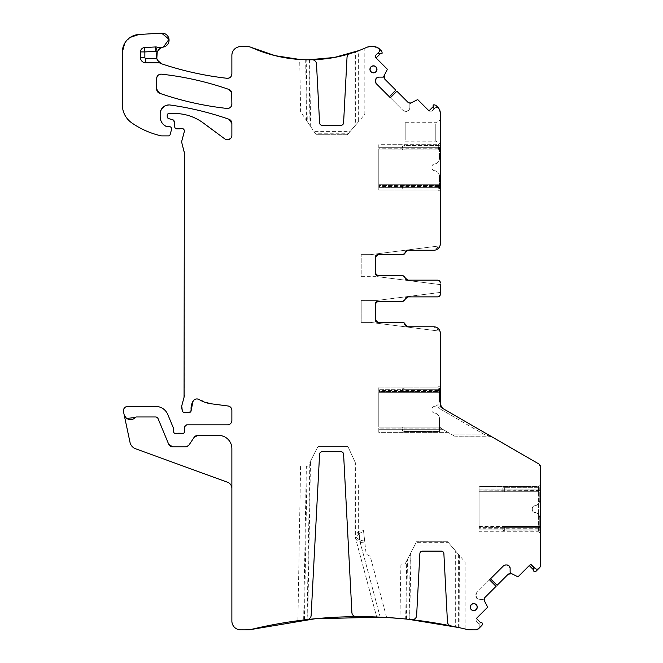 <?xml version="1.0" encoding="UTF-8"?>
<svg xmlns="http://www.w3.org/2000/svg" width="663" height="663" viewBox="0 0 663 663"><rect width="100%" height="100%" fill="white"/><g stroke="black" fill="none" stroke-linecap="round" stroke-linejoin="round"><path stroke-width="0.5" stroke-dasharray="3.31 2.49" d="M402.54 391.443L402.54 392.33L404.057 392.33L402.54 392.33L402.54 389.687L439.486 389.687L439.486 387.93L404.057 387.93L402.54 388.808L402.54 389.687L439.486 389.687L439.486 400.692L439.486 392.33L378.788 392.33L378.788 391.443L438.077 391.443L378.788 391.443L378.788 387.051L378.788 429.715L443.414 429.715L455.605 436.751L440.365 427.958L440.365 427.071L440.365 427.958L443.414 429.715L378.788 429.715L378.788 432.351L447.981 432.351L443.414 429.715L447.981 432.351L378.788 432.351L378.788 427.071L404.057 427.071L404.057 431.472L439.486 431.472L439.486 429.715L439.486 431.472L404.057 431.472L404.057 429.715L439.486 429.715L439.486 418.709A5.718 5.718 0 0 0 434.605 413.049L434.605 413.049A5.718 5.718 0 0 1 439.486 418.709L439.486 429.715L404.057 429.715L404.057 427.071L439.486 427.071L378.788 427.071L378.788 392.33L378.788 427.071L378.788 392.33L439.486 392.33L439.486 391.443L404.057 391.443L404.057 387.93L404.057 392.33L404.057 391.443L402.54 391.443L402.54 388.808L404.057 387.93L439.486 387.93L439.486 391.443M438.525 391.187L440.365 390.126L440.365 385.725L440.365 389.687L438.077 389.687L438.077 407.795L483.659 434.116L491.275 436.751L483.659 434.116L484.537 432.591L483.659 434.116L451.031 434.116L483.659 434.116L438.077 407.795L438.069 391.452L438.525 391.187L438.077 387.051L378.788 387.051L438.077 387.051L438.077 389.687L378.788 389.687L440.365 389.687L440.365 404.546L442.561 408.358L441.127 407.53C439.834 406.568 438.815 406.659 438.077 407.795C438.815 406.659 439.834 406.568 441.127 407.53L538.455 463.719L540.652 467.523A4.401 4.401 0 0 0 538.455 463.719A4.401 4.401 0 0 1 540.652 467.523L540.652 564.81L539.367 567.926A4.401 4.401 0 0 0 540.652 564.81A4.401 4.401 0 0 1 539.367 567.926L536.102 571.183L534.146 571.713L533.433 570.379L533.665 571.233M491.275 436.751L455.605 436.751L492.153 436.992A1.757 1.757 0 0 0 491.275 436.751A1.757 1.757 0 0 1 492.153 436.992M440.365 427.958L378.788 427.958L440.365 427.958M438.069 391.452L440.365 390.126L440.365 404.546L440.365 333.381A6.597 6.597 0 0 0 433.768 326.784L407.82 326.784M440.622 406.029L441.052 406.908M440.365 385.725L438.077 387.051M439.992 331.193L370.426 322.392L439.992 331.193A6.597 6.597 0 0 0 433.768 326.784A6.597 6.597 0 0 1 439.992 331.193L433.768 326.784L407.745 326.784A2.635 2.635 0 0 1 405.143 324.588A2.635 2.635 0 0 0 402.54 322.392L377.902 322.392A2.635 2.635 0 0 1 375.266 319.748L375.266 303.911A2.635 2.635 0 0 1 377.902 301.275L402.54 301.275A2.635 2.635 0 0 0 405.143 299.079A2.635 2.635 0 0 1 407.745 296.875L437.729 296.875A2.635 2.635 0 0 0 440.365 294.239L440.365 282.803L440.365 284.618L377.38 276.645L440.365 284.618M440.365 404.546A4.401 4.401 0 0 0 440.613 406.005A4.401 4.401 0 0 1 440.365 404.546M441.019 406.858A4.401 4.401 0 0 0 442.561 408.358A4.401 4.401 0 0 1 441.019 406.858M370.426 322.392L361.194 322.392L370.426 322.392M377.38 300.397L440.365 292.424L377.38 300.397L361.194 300.397L361.194 322.392L361.194 300.397L377.38 300.397M440.365 292.424L440.365 294.239A2.635 2.635 0 0 1 437.729 296.875L440.365 294.239L439.809 295.855M155.54 46.949A4.401 4.401 0 0 1 157.197 47.181A8.793 8.793 0 0 0 162.576 47.28A8.793 8.793 0 0 1 157.197 47.181A4.401 4.401 0 0 0 155.54 46.949L144.633 47.537A4.401 4.401 0 0 0 140.473 51.929L140.473 57.557A5.279 5.279 0 0 0 145.744 62.836L158.672 62.836A4.401 4.401 0 0 1 160.819 63.391A4.401 4.401 0 0 0 158.672 62.836M157.239 51.764L163.388 47.081A7.036 7.036 0 0 0 169.007 39.283A7.036 7.036 0 0 0 161.606 33.15L138.907 34.484A17.594 17.594 0 0 0 122.348 52.054L122.348 104.837C122.547 112.387 125.688 118.404 131.771 122.887C140.672 129.045 150.393 133.346 160.943 135.782L168.452 135.89L170.151 134.581L171.535 129.418C171.725 127.81 171.021 126.882 169.413 126.65L167.217 126.65A2.196 2.196 0 0 1 166.289 126.451A2.196 2.196 0 0 0 167.217 126.65M160.173 116.87A10.558 10.558 0 0 0 166.289 126.451A10.558 10.558 0 0 1 160.173 116.87L160.173 113.721L161.689 108.782M231.876 123.393A4.401 4.401 0 0 0 228.926 119.241A4.401 4.401 0 0 1 231.876 123.393L231.876 135.401L230.641 138.459M228.047 139.769L224.856 138.94L203.301 122.987C194.723 116.746 185.126 113.588 174.518 113.497L168.974 113.497L167.217 115.263L167.217 116.555L168.841 118.677L172.62 119.688A2.196 2.196 0 0 1 174.245 121.627L174.701 126.84L176.888 128.854L182.781 128.622M184.057 129.791L184.289 131.73L181.877 140.73L181.877 143.009L184.215 151.744A4.401 4.401 0 0 1 184.364 152.88L184.364 394.941A8.793 8.793 0 0 1 184.065 397.22L182.027 404.828L182.441 410.927L184.571 412.56L188.972 412.56L191.159 410.099A2.196 2.196 0 0 1 188.972 412.56A2.196 2.196 0 0 0 191.159 410.099A14.072 14.072 0 0 1 193.148 401.016A14.072 14.072 0 0 0 191.159 410.099M199.173 399.565A30.788 30.788 0 0 0 211.141 403.775A30.788 30.788 0 0 1 199.173 399.565A4.401 4.401 0 0 0 193.148 401.016A4.401 4.401 0 0 1 199.173 399.565L211.141 403.775L228.047 405.996A4.401 4.401 0 0 1 231.876 410.364L231.876 420.475A4.401 4.401 0 0 1 227.475 424.875L186.916 424.875L184.72 426.989L184.538 431.563A2.196 2.196 0 0 1 181.546 433.527L176.532 433.527A4.401 4.401 0 0 1 178.115 433.229A4.401 4.401 0 0 0 176.532 433.527A2.196 2.196 0 0 1 173.549 431.472L173.383 427.991L167.814 414.549C165.385 409.378 161.324 406.659 155.623 406.402L127.802 406.402C124.694 406.817 123.26 408.59 123.5 411.715L124.064 414.375A6.597 6.597 0 0 0 135.327 417.516L136.611 416.961A1.757 1.757 0 0 0 135.327 417.516L136.611 416.961L155.623 416.961L158.059 418.585A2.635 2.635 0 0 0 155.623 416.961L158.059 418.585L168.651 444.152A4.401 4.401 0 0 0 172.712 446.87L185.425 446.87A4.401 4.401 0 0 0 189.088 444.906L194.077 437.398L197.74 435.434A4.401 4.401 0 0 0 194.077 437.398L189.088 444.906L194.077 437.398A4.401 4.401 0 0 1 197.74 435.434L218.674 435.434C226.688 436.213 231.089 440.613 231.876 448.627A13.194 13.194 0 0 0 218.674 435.434C226.696 436.221 231.097 440.622 231.876 448.627L231.876 488.44A6.597 6.597 0 0 0 227.533 482.233L135.608 448.776A8.793 8.793 0 0 1 130.006 442.337L124.064 414.375L126.774 418.428M250.481 629.601A8.793 8.793 0 0 1 248.41 629.85A8.793 8.793 0 0 0 250.481 629.601L240.669 629.85A8.793 8.793 0 0 1 231.876 621.057A8.793 8.793 0 0 0 240.669 629.85C235.324 629.328 232.39 626.394 231.876 621.057L231.876 488.44M304.408 619.897L307.093 466.139L307.922 466.139L306.347 466.139L307.093 466.139L306.347 466.139L303.662 619.988L307.731 619.482A4.401 4.401 0 0 0 311.138 615.43L319.583 454.205A2.635 2.635 0 0 1 322.218 451.71L340.956 451.71A2.635 2.635 0 0 1 343.591 454.205L351.887 612.496A4.401 4.401 0 0 0 356.304 616.665A461.647 461.647 0 0 1 376.667 616.988A461.647 461.647 0 0 0 307.11 619.582L309.853 462.376L318.033 446.431L347.404 446.431L348.456 447.649L356.006 464.175L348.456 447.649L347.404 446.431L318.033 446.431L310.499 461.116L307.731 619.482M300.596 466.139L297.902 620.725L298.599 620.626M359.023 533.649L363.573 531.278L364.799 542.127L360.175 542.4L359.023 533.649L355.641 538.547L360.175 542.4L380.206 617.137A461.647 461.647 0 0 1 384.921 617.377L386.62 617.477L384.921 617.377A461.647 461.647 0 0 0 380.206 617.137L376.667 616.988A461.647 461.647 0 0 0 307.11 619.582M411.731 619.673A461.647 461.647 0 0 0 409.759 619.449L410.927 552.635L416.041 542.674L448.453 542.674L455.307 550.663L455.307 626.8A461.647 461.647 0 0 0 450.973 625.897A4.401 4.401 0 0 1 447.45 621.819L443.879 553.613A2.635 2.635 0 0 0 441.243 551.119L422.505 551.119A2.635 2.635 0 0 0 419.87 553.613L416.629 615.529A4.401 4.401 0 0 1 411.731 619.673M406.444 619.093L407.488 559.323L405.076 564.022L401.388 564.022L400.9 564.752L401.388 564.022L405.076 564.022L406.717 560.832L405.698 619.018A461.647 461.647 0 0 1 455.929 626.933A461.647 461.647 0 0 0 405.706 619.018L409.759 619.449M400.9 564.752L399.963 618.471L400.659 618.529M455.307 550.663L459.368 555.403L459.111 627.629M459.368 627.687L462.617 628.416M458.987 627.596L464.423 628.839M458.622 554.533L458.622 627.521L455.307 626.8M467.622 629.601A8.793 8.793 0 0 0 469.694 629.85A8.793 8.793 0 0 1 467.622 629.601L475.62 629.85L479.183 628.101L479.183 624.372L476.075 621.256L476.075 618.77L487.23 607.623L487.388 606.595L483.203 599.46L484.272 600.529M480.692 622.764L479.225 623.162L482.034 622.864L482.515 623.336L481.984 625.3L479.183 628.101L479.183 624.372L479.183 628.101M479.183 624.372L477.526 622.706L479.225 623.162L477.526 622.706L476.075 621.256L476.39 618.463M496.098 586.307L485.059 597.346L484.346 600.637M483.203 599.46L479.059 599.335L476.888 598.432L475.769 594.852L476.664 592.672L489.518 579.827M475.769 596.037L476.664 598.208L475.769 596.037L476.664 592.672L503.482 565.862M506.839 564.959L505.654 564.959M509.731 573.412L511.72 573.694L510.137 572.086L510.137 568.257M511.72 573.694L517.405 576.586L518.425 576.42L529.571 565.274L530.806 564.76M532.058 565.274L536.566 569.119M537.792 569.045L538.903 568.382M540.652 490.297L540.652 533.085L540.652 490.297L538.356 491.623L538.356 490.86L540.652 489.534L538.812 490.595L538.364 486.46L538.364 531.759L538.812 527.624L538.356 527.358L538.356 491.623M439.992 245.849L370.426 254.65L439.992 245.849A6.597 6.597 0 0 1 433.768 250.249L439.992 245.849A6.597 6.597 0 0 1 433.768 250.249L407.745 250.249A2.635 2.635 0 0 0 405.143 252.454A2.635 2.635 0 0 1 402.54 254.65L377.902 254.65A2.635 2.635 0 0 0 375.266 257.294L375.266 273.123A2.635 2.635 0 0 0 377.902 275.767L402.54 275.767A2.635 2.635 0 0 1 405.143 277.963A2.635 2.635 0 0 0 407.745 280.159L437.729 280.159A2.635 2.635 0 0 1 440.365 282.803L437.729 280.159L407.82 280.159M406.079 250.904L407.82 250.249L433.768 250.249A6.597 6.597 0 0 0 440.365 243.653L440.365 113.456L438.856 108.533C437.63 107.141 436.279 107.008 434.804 108.144L431.77 111.177L429.284 111.177L418.138 100.022L417.118 99.864L409.974 104.05L411.043 102.98M440.365 121.511L440.365 143.805L440.365 121.511M440.365 148.529L440.365 187.356L440.365 147.327L440.365 148.529L438.077 149.962L378.788 149.962L378.788 149.084L438.077 149.084L438.069 149.855M440.365 143.365L440.365 147.327L440.365 143.365L438.077 144.683L438.525 148.827L438.069 149.092L378.788 149.084L378.788 144.683L438.077 144.683L378.788 144.683L378.788 147.327L438.077 147.327L438.077 144.683L440.365 143.365L438.077 144.683M438.077 149.962L438.069 185.582L440.365 186.916L438.525 185.847L438.077 189.991L440.365 191.309L440.365 187.356L440.365 191.309L438.077 189.991L438.077 147.327L378.788 147.327L378.788 189.991L438.077 189.991L378.788 189.991L378.788 149.962L404.057 149.962L404.057 145.562L404.057 149.962L439.486 149.962L439.486 149.084L402.54 149.084L402.54 146.448L404.057 145.562L439.486 145.562L439.486 149.084M433.279 106.552L433.677 108.028L433.378 105.218L433.851 104.737L435.815 105.268L438.856 108.533C437.63 107.141 436.279 107.008 434.804 108.144C436.585 107.041 437.936 107.166 438.856 108.533A8.793 8.793 0 0 1 440.365 113.456A8.793 8.793 0 0 0 438.856 108.533M434.804 108.144L433.221 109.727L433.677 108.028L433.221 109.727L431.77 111.177L428.978 110.862M396.822 91.154L407.861 102.193L411.151 102.898M409.974 104.05L409.85 108.185L408.947 110.365L405.366 111.483L403.187 110.58L390.341 97.734M406.552 111.483L408.723 110.58L406.552 111.483L403.187 110.58L376.377 83.77M375.482 80.414L375.482 81.599M383.927 77.513L384.209 75.524L382.601 77.115L378.772 77.115M384.209 75.524L387.101 69.847L386.935 68.828L375.788 57.681L375.275 56.446M379.576 50.587L378.822 52.162L375.788 55.186M379.369 49.236L378.432 48.109A8.793 8.793 0 0 0 373.509 46.601L366.656 47.371L359.147 50.504M350.114 53.612A140.49 140.49 0 0 0 355.02 52.012L358.335 50.811L358.335 121.909L348.166 133.777L315.505 133.777L307.276 121.578L306.198 59.769L309.522 59.794A140.49 140.49 0 0 0 312.008 59.761A4.401 4.401 0 0 1 316.5 63.93L319.583 122.829A2.635 2.635 0 0 0 322.218 125.332L340.956 125.332A2.635 2.635 0 0 0 343.591 122.829L347.014 57.59A4.401 4.401 0 0 1 350.114 53.612A140.49 140.49 0 0 0 355.641 51.789L355.641 125.058L350.205 131.398L313.906 131.398L310.044 125.68L308.9 59.794A140.49 140.49 0 0 0 355.641 51.789A140.49 140.49 0 0 1 308.9 59.794M358.791 50.637L362.271 49.261M364.368 48.382L364.824 48.184L364.832 114.334L355.641 125.058M310.044 125.68L306.513 120.442L305.701 59.753M305.452 59.753L306.198 59.769M251.161 47.371A8.793 8.793 0 0 0 247.548 46.601A8.793 8.793 0 0 1 251.161 47.371L247.548 46.601L240.669 46.601C235.324 47.123 232.39 50.048 231.876 55.394L231.876 73.916A4.401 4.401 0 0 1 226.978 78.284A4.401 4.401 0 0 0 231.876 73.916M156.659 89.115A4.401 4.401 0 0 0 159.617 93.276A4.401 4.401 0 0 1 156.659 89.115L156.659 78.541A4.401 4.401 0 0 1 161.54 74.173A4.401 4.401 0 0 0 156.659 78.541M231.694 92.339A4.401 4.401 0 0 0 228.917 89.439A4.401 4.401 0 0 1 231.694 92.339L231.876 104.066A4.401 4.401 0 0 1 226.995 108.442A4.401 4.401 0 0 0 231.876 104.066M406.146 326.196L402.615 322.392L377.902 322.392M405.217 324.588L404.347 323.047M377.902 301.275L402.615 301.275L405.217 299.079M402.615 301.275L404.281 300.679M406.079 297.53L407.82 296.875L437.729 296.875L439.61 296.088M439.345 280.714L437.729 280.159A2.635 2.635 0 0 1 440.365 282.803L439.577 280.921M406.146 279.571L402.615 275.767L377.902 275.767M405.217 277.963L404.347 276.421M377.902 254.65L402.615 254.65L405.217 252.454M402.615 254.65L404.281 254.053M431.77 111.177L429.284 111.177M418.138 100.022A0.878 0.878 0 0 0 417.118 99.864A0.878 0.878 0 0 1 418.138 100.022M409.85 104.356L409.85 108.185L408.723 110.58M395.811 90.143L389.239 96.632L395.77 90.102L384.772 79.104M387.101 69.847A0.878 0.878 0 0 0 386.935 68.828A0.878 0.878 0 0 1 387.101 69.847M376.103 57.988L380.405 53.678L382.228 53.106L381.697 51.142L379.725 49.178L373.509 46.601A8.793 8.793 0 0 1 378.432 48.109M380.405 53.678L378.938 53.289M380.894 53.811L381.747 53.587M370.277 46.601A8.793 8.793 0 0 0 366.656 47.371A8.793 8.793 0 0 1 370.277 46.601M308.452 59.794L305.809 59.761M305.486 59.753L300.298 59.529M240.669 46.601A8.793 8.793 0 0 0 231.876 55.394A8.793 8.793 0 0 1 240.669 46.601M162.336 64.062A320.221 320.221 0 0 0 226.978 78.284A320.221 320.221 0 0 1 162.336 64.062L156.799 58.626M158.954 49.418A8.793 8.793 0 0 0 156.741 58.435A8.793 8.793 0 0 1 158.954 49.418M130.213 37.393L124.735 43.203M122.348 104.837A21.995 21.995 0 0 0 131.771 122.887A83.571 83.571 0 0 0 160.943 135.782A4.401 4.401 0 0 0 161.921 135.89A4.401 4.401 0 0 1 160.943 135.782A83.571 83.571 0 0 1 131.771 122.887A21.995 21.995 0 0 1 122.348 104.837M168.452 135.89A1.757 1.757 0 0 0 170.151 134.581A1.757 1.757 0 0 1 168.452 135.89M171.535 129.418A2.196 2.196 0 0 0 169.413 126.65A2.196 2.196 0 0 1 171.535 129.418M165.095 105.823L170.192 105.011A8.793 8.793 0 0 0 160.173 113.721A8.793 8.793 0 0 1 170.192 105.011A307.897 307.897 0 0 1 228.926 119.241A307.897 307.897 0 0 0 170.192 105.011M224.856 138.94A4.401 4.401 0 0 0 231.876 135.401A4.401 4.401 0 0 1 224.856 138.94M203.301 122.987A48.382 48.382 0 0 0 174.518 113.497A48.382 48.382 0 0 1 203.301 122.987M168.974 113.497A1.757 1.757 0 0 0 167.217 115.263A1.757 1.757 0 0 1 168.974 113.497M167.217 116.555A2.196 2.196 0 0 0 168.841 118.677A2.196 2.196 0 0 1 167.217 116.555M174.701 126.84A2.196 2.196 0 0 0 176.888 128.854A2.196 2.196 0 0 1 174.701 126.84M179.292 128.854A4.401 4.401 0 0 0 180.825 128.572A2.635 2.635 0 0 1 184.289 131.73A2.635 2.635 0 0 0 180.825 128.572A4.401 4.401 0 0 1 179.292 128.854M181.877 140.73A4.401 4.401 0 0 0 181.877 143.009A4.401 4.401 0 0 1 181.877 140.73M182.027 404.828A8.793 8.793 0 0 0 182.027 409.386A8.793 8.793 0 0 1 182.027 404.828M182.441 410.927A2.196 2.196 0 0 0 184.571 412.56A2.196 2.196 0 0 1 182.441 410.927M186.916 424.875A2.196 2.196 0 0 0 184.72 426.989A2.196 2.196 0 0 1 186.916 424.875M181.546 433.527A4.401 4.401 0 0 0 179.971 433.229A4.401 4.401 0 0 1 181.546 433.527A2.196 2.196 0 0 0 184.538 431.563M173.549 428.837A2.196 2.196 0 0 0 173.383 427.991A2.196 2.196 0 0 1 173.549 428.837M167.814 414.549A13.194 13.194 0 0 0 155.623 406.402A13.194 13.194 0 0 1 167.814 414.549M127.802 406.402A4.401 4.401 0 0 0 123.5 411.715A4.401 4.401 0 0 1 127.802 406.402M124.064 414.375C126.567 419.903 130.321 420.947 135.327 417.516A6.597 6.597 0 0 1 124.064 414.375M136.611 416.961L155.623 416.961L136.611 416.961A1.757 1.757 0 0 0 135.327 417.516M185.425 446.87L172.712 446.87A4.401 4.401 0 0 1 168.651 444.152L158.059 418.585L168.651 444.152L172.712 446.87L185.425 446.87L189.088 444.906L185.425 446.87A4.401 4.401 0 0 0 189.088 444.906M197.74 435.434L218.674 435.434L197.74 435.434M381.109 617.178L384.615 617.361M400.842 618.546L405.366 618.985M406.295 619.076L408.35 619.292M475.62 629.85A4.401 4.401 0 0 0 478.727 628.565A4.401 4.401 0 0 1 475.62 629.85M476.075 621.256L476.075 618.77M487.23 607.623A0.878 0.878 0 0 0 487.388 606.595A0.878 0.878 0 0 1 487.23 607.623M482.896 599.335L479.059 599.335L476.664 598.208M497.109 585.296L490.62 578.724L497.151 585.255L508.148 574.257M517.405 576.586A0.878 0.878 0 0 0 518.425 576.42A0.878 0.878 0 0 1 517.405 576.586M529.265 565.589L533.566 569.89L533.433 570.379M533.566 569.89L533.964 568.423M228.917 89.439A307.897 307.897 0 0 0 161.54 74.173A307.897 307.897 0 0 1 228.917 89.439M159.617 93.276A307.897 307.897 0 0 0 226.995 108.442A307.897 307.897 0 0 1 159.617 93.276M473.747 610.474A3.365 3.365 0 0 0 477.111 607.109A3.365 3.365 0 0 0 473.747 603.744A3.365 3.365 0 0 0 470.382 607.109A3.365 3.365 0 0 0 473.747 610.474M473.747 610.623A3.522 3.522 0 0 0 477.261 607.109A3.522 3.522 0 0 0 473.747 603.587A3.522 3.522 0 0 0 470.224 607.109A3.522 3.522 0 0 0 473.747 610.623M373.46 72.706A3.365 3.365 0 0 0 376.824 69.342A3.365 3.365 0 0 0 373.46 65.977A3.365 3.365 0 0 0 370.095 69.342A3.365 3.365 0 0 0 373.46 72.706M373.46 72.855A3.522 3.522 0 0 0 376.974 69.342A3.522 3.522 0 0 0 373.46 65.819A3.522 3.522 0 0 0 369.937 69.342A3.522 3.522 0 0 0 373.46 72.855M158.059 418.585A2.635 2.635 0 0 0 155.623 416.961M231.876 448.627A13.194 13.194 0 0 0 218.674 435.434M309.853 462.376L310.499 461.116M386.62 617.477L370.203 556.216L366.15 554.135L364.799 542.127M380.206 617.137L359.561 540.096L358.6 531.345L363.473 530.367L364.683 541.157L359.561 540.096L355.02 536.226L376.667 616.988L355.641 538.547L355.641 463.379M370.203 556.216L366.15 554.135L364.683 541.157M407.488 559.323L410.927 552.635M406.717 560.832L414.814 545.044L450.492 545.044L465.119 562.108L465.119 629.005M479.059 599.335L476.888 598.432M476.664 592.672L475.769 594.852M533.508 566.716L533.972 567.545M538.364 490.852L479.076 490.852L479.076 489.095L479.076 529.124L540.652 529.124L479.076 529.124L479.076 531.759L538.364 531.759L540.652 533.085L538.364 531.759L479.076 531.759L479.076 491.731L539.773 491.731L539.773 489.095L502.827 489.095L502.827 491.731L502.827 489.095L504.352 489.095L504.352 487.338L504.352 489.095L539.773 489.095L539.773 487.338L504.352 487.338L502.827 488.217L502.827 489.095L502.827 488.217L504.352 487.338L539.773 487.338L539.773 500.101L539.773 491.731L479.076 491.731L479.076 526.48L479.076 490.852L538.812 490.595M540.652 485.134L538.364 486.46L479.076 486.46L479.076 489.095L479.076 486.46L538.364 486.46L540.652 485.134M538.364 527.367L479.076 527.367L538.364 527.367L540.652 528.684L538.812 527.624M361.194 276.645L377.38 276.645L361.194 276.645L361.194 254.65L361.194 276.645M370.426 254.65L361.194 254.65L370.426 254.65M435.79 123.824L435.79 141.169L435.79 123.824M438.077 185.59L378.788 185.59L438.525 185.847M438.525 148.827L438.069 149.092M409.85 108.185L408.947 110.365M403.187 110.58L405.366 111.483M377.239 53.744L378.059 53.28M358.335 121.909L359.081 121.039L359.081 50.529M307.276 121.578L300.612 111.699L299.701 59.496M363.573 531.278L363.473 530.367M360.44 542.4L359.081 533.541L359.081 491.457M358.6 531.345L355.02 536.226L355.02 462.012M359.47 540.005L358.335 531.419L358.335 484.835M450.492 545.044L447.624 541.704L416.53 541.704L447.624 541.704L448.453 542.674M414.814 545.044L416.041 542.674M405.176 140.034L405.176 122.696L405.176 140.034M315.505 133.777L313.906 131.398M350.205 131.398L347.337 134.746L316.16 134.746L347.337 134.746L348.166 133.777M402.54 149.084L402.54 149.962L404.057 149.962L402.54 149.962L402.54 146.448L404.057 145.562L439.486 145.562L439.486 158.333L439.486 149.962L378.788 149.962L378.788 184.712L404.057 184.712L404.057 189.112L439.486 189.112L439.486 187.356L439.486 189.112L404.057 189.112L404.057 184.712L439.486 184.712L439.486 176.341A5.718 5.718 0 0 0 434.605 170.689L434.605 170.689A5.718 5.718 0 0 1 439.486 176.341L439.486 187.356L439.486 184.712L378.788 184.712L378.788 149.962M434.605 163.985A5.718 5.718 0 0 0 439.486 158.333A5.718 5.718 0 0 1 434.605 163.985L434.257 164.043A2.635 2.635 0 0 0 432.011 166.653L432.011 168.029A2.635 2.635 0 0 0 434.257 170.64A2.635 2.635 0 0 1 432.011 168.029L432.011 166.653A2.635 2.635 0 0 1 434.257 164.043L434.605 163.985M404.057 184.712L402.54 184.712L404.057 184.712M402.54 185.59L402.54 188.234L404.057 189.112L402.54 188.234L402.54 187.356L439.486 187.356L402.54 187.356L402.54 185.59L439.486 185.59M434.605 406.353A5.718 5.718 0 0 0 439.486 400.692A5.718 5.718 0 0 1 434.605 406.353L434.257 406.402A2.635 2.635 0 0 0 432.011 409.013L432.011 410.389A2.635 2.635 0 0 0 434.257 412.999A2.635 2.635 0 0 1 432.011 410.389L432.011 409.013A2.635 2.635 0 0 1 434.257 406.402L434.605 406.353M402.54 427.071L404.057 427.071L402.54 427.071L402.54 430.594L404.057 431.472L402.54 430.594L402.54 429.715L404.057 429.715L402.54 429.715L402.54 427.071M504.352 489.095L504.352 491.731L504.352 489.095M534.892 505.761A5.718 5.718 0 0 0 539.773 500.101A5.718 5.718 0 0 1 534.892 505.761L534.544 505.811A2.635 2.635 0 0 0 532.298 508.422L532.298 509.797A2.635 2.635 0 0 0 534.544 512.408L534.892 512.458A5.718 5.718 0 0 1 539.773 518.118L539.773 530.881L539.773 518.118A5.718 5.718 0 0 0 534.892 512.458L534.544 512.408A2.635 2.635 0 0 1 532.298 509.797L532.298 508.422A2.635 2.635 0 0 1 534.544 505.811L534.892 505.761M504.352 526.48L504.352 530.881L539.773 530.881L504.352 530.881L504.352 529.124L539.773 529.124L504.352 529.124L504.352 526.48L539.773 526.48L504.352 526.48M502.827 527.367L502.827 530.002L504.352 530.881L502.827 530.002L502.827 529.124L504.352 529.124L502.827 529.124L502.827 527.367L539.773 527.367M441.89 428.837L378.788 428.837M438.077 392.33L378.788 392.33M440.365 427.071L378.788 427.071M438.077 390.565L378.788 390.565M440.365 390.888L438.069 392.214M440.365 333.381A6.597 6.597 0 0 0 433.768 326.784M140.473 57.557A5.279 5.279 0 0 0 145.744 62.836M144.633 47.537A4.401 4.401 0 0 0 140.473 51.929M163.388 47.081A7.036 7.036 0 0 0 169.007 39.283A7.036 7.036 0 0 0 161.606 33.15M138.907 34.484A17.594 17.594 0 0 0 122.348 52.054M174.245 121.627A2.196 2.196 0 0 0 172.62 119.688M184.364 152.88A4.401 4.401 0 0 0 184.215 151.744M184.065 397.22A8.793 8.793 0 0 0 184.364 394.941M231.876 410.364A4.401 4.401 0 0 0 228.047 405.996M227.475 424.875A4.401 4.401 0 0 0 231.876 420.475M173.549 431.472A2.196 2.196 0 0 0 176.532 433.527M440.365 243.653A6.597 6.597 0 0 1 433.768 250.249M409.137 619.383L410.281 553.887M455.929 626.933L455.929 551.392M540.652 489.095L479.076 489.095L540.652 489.095M538.356 526.596L540.652 527.922M440.365 187.356L378.788 187.356L440.365 187.356M440.365 186.154L438.069 184.828M440.365 147.327L438.077 147.327L440.365 147.327M440.365 191.309L438.077 189.991M355.02 125.779L355.02 52.012M309.522 59.794L310.682 126.625M479.076 491.731L538.364 491.731M479.076 489.974L538.364 489.974M538.364 528.245L479.076 528.245M479.076 526.48L538.364 526.48M438.077 186.469L378.788 186.469M438.077 184.712L378.788 184.712M438.077 148.205L378.788 148.205M402.54 147.327L439.486 147.327L402.54 147.327M439.486 427.958L402.54 427.958M502.827 490.852L539.773 490.852M405.176 122.696L435.79 122.696L440.365 120.053M405.176 141.169L435.79 141.169L440.365 143.805M402.54 430.594L404.057 431.472M502.827 530.002L504.352 530.881"/><path stroke-width="0.99" d="M441.052 406.908L442.561 408.358L440.365 404.546L440.622 406.029M530.806 564.76L535.174 568.382A2.635 2.635 0 0 0 538.903 568.382L539.367 567.926A4.401 4.401 0 0 0 540.652 564.81L540.652 467.523A4.401 4.401 0 0 0 538.455 463.719L442.561 408.358A4.401 4.401 0 0 1 440.365 404.546L440.365 333.381A6.597 6.597 0 0 0 433.768 326.784L407.82 326.784L405.217 324.588A2.635 2.635 0 0 0 407.82 326.784L406.146 326.196M440.613 406.005A4.401 4.401 0 0 0 441.019 406.858A4.401 4.401 0 0 1 440.613 406.005M440.365 333.381L439.992 331.193M405.217 324.588A2.635 2.635 0 0 0 402.615 322.392L377.902 322.392A2.635 2.635 0 0 1 375.266 319.748A2.635 2.635 0 0 0 377.902 322.392L375.266 319.748L375.266 303.911A2.635 2.635 0 0 1 377.902 301.275A2.635 2.635 0 0 0 375.266 303.911L377.902 301.275L402.615 301.275A2.635 2.635 0 0 0 405.217 299.079L407.82 296.875A2.635 2.635 0 0 0 405.217 299.079L406.079 297.53M407.82 296.875L437.729 296.875A2.635 2.635 0 0 0 440.365 294.239L440.365 284.618M440.365 292.424L440.365 294.239M376.02 321.596L377.902 322.392L402.54 322.392A2.635 2.635 0 0 1 405.143 324.588A2.635 2.635 0 0 0 407.745 326.784L433.768 326.784M226.978 78.284A4.401 4.401 0 0 0 231.876 73.916C231.536 76.817 229.904 78.275 226.978 78.284C204.942 75.773 183.394 71.032 162.336 64.062A320.221 320.221 0 0 0 226.978 78.284M160.819 63.391A8.793 8.793 0 0 0 162.336 64.062A8.793 8.793 0 0 1 156.741 58.435L158.672 61.717L160.819 63.391A4.401 4.401 0 0 0 158.672 62.836L158.672 61.717M156.799 58.626L157.239 51.764A8.793 8.793 0 0 0 162.336 64.062M155.54 46.949L155.78 51.341L144.865 51.929L144.865 57.557L140.473 57.557L140.473 51.929A4.401 4.401 0 0 1 144.633 47.537L155.54 46.949A4.401 4.401 0 0 1 157.197 47.181L155.78 51.341A13.194 13.194 0 0 0 157.247 51.747C158.938 49.095 160.719 47.603 162.576 47.28A8.793 8.793 0 0 1 163.388 47.081A7.036 7.036 0 0 0 169.007 39.283A7.036 7.036 0 0 0 161.606 33.15L138.907 34.484A17.594 17.594 0 0 0 122.348 52.054L122.348 104.837A21.995 21.995 0 0 0 131.771 122.887A83.571 83.571 0 0 0 160.943 135.782A4.401 4.401 0 0 0 161.921 135.89L168.452 135.89A1.757 1.757 0 0 0 170.151 134.581L171.535 129.418A2.196 2.196 0 0 0 169.413 126.65L166.289 126.451A2.196 2.196 0 0 0 167.217 126.65M140.473 57.557A5.279 5.279 0 0 0 145.744 62.836L158.672 62.836M157.197 47.181A8.793 8.793 0 0 0 162.576 47.28M160.173 116.87A10.558 10.558 0 0 0 166.289 126.451C162.394 124.437 160.355 121.246 160.173 116.87L160.173 113.721A8.793 8.793 0 0 1 170.192 105.011C190.24 107.829 209.815 112.569 228.926 119.241A307.897 307.897 0 0 0 170.192 105.011M231.876 123.393A4.401 4.401 0 0 0 228.926 119.241L231.876 123.393L231.876 135.401A4.401 4.401 0 0 1 224.856 138.94L203.301 122.987A48.382 48.382 0 0 0 174.518 113.497L168.974 113.497A1.757 1.757 0 0 0 167.217 115.263L167.217 116.555A2.196 2.196 0 0 0 168.841 118.677L172.62 119.688L174.245 121.627A2.196 2.196 0 0 0 172.62 119.688M174.245 121.627L174.701 126.84A2.196 2.196 0 0 0 176.888 128.854L179.292 128.854A4.401 4.401 0 0 0 180.825 128.572A2.635 2.635 0 0 1 184.289 131.73L181.877 140.73A4.401 4.401 0 0 0 181.877 143.009L184.364 152.88A4.401 4.401 0 0 0 184.215 151.744M184.364 152.88L184.065 397.22A8.793 8.793 0 0 0 184.364 394.941M184.065 397.22L182.027 404.828A8.793 8.793 0 0 0 182.027 409.386L182.441 410.927A2.196 2.196 0 0 0 184.571 412.56L188.972 412.56A2.196 2.196 0 0 0 191.159 410.099L193.148 401.016A14.072 14.072 0 0 0 191.159 410.099M199.173 399.565A4.401 4.401 0 0 0 193.148 401.016C194.756 398.886 196.77 398.405 199.173 399.565A30.788 30.788 0 0 0 211.141 403.775L228.047 405.996C230.409 406.502 231.685 407.952 231.876 410.364A4.401 4.401 0 0 0 228.047 405.996M231.876 410.364L231.876 420.475C231.611 423.151 230.144 424.618 227.475 424.875A4.401 4.401 0 0 0 231.876 420.475M184.538 431.563C184.206 433.229 183.212 433.884 181.546 433.527A2.196 2.196 0 0 0 184.538 431.563L184.72 426.989A2.196 2.196 0 0 1 186.916 424.875L227.475 424.875M181.546 433.527A4.401 4.401 0 0 0 179.971 433.229L178.115 433.229A4.401 4.401 0 0 0 176.532 433.527C174.825 433.875 173.83 433.196 173.549 431.472A2.196 2.196 0 0 0 176.532 433.527M231.876 488.44A6.597 6.597 0 0 0 227.533 482.233L135.608 448.776A8.793 8.793 0 0 1 130.006 442.337L123.5 411.715A4.401 4.401 0 0 1 127.802 406.402L155.623 406.402A13.194 13.194 0 0 1 167.814 414.549L173.383 427.991A2.196 2.196 0 0 1 173.549 428.837L173.549 431.472M124.064 414.375A6.597 6.597 0 0 0 135.327 417.516A1.757 1.757 0 0 1 136.611 416.961L155.623 416.961A2.635 2.635 0 0 1 158.059 418.585L168.651 444.152A4.401 4.401 0 0 0 172.712 446.87L185.425 446.87A4.401 4.401 0 0 0 189.088 444.906L194.077 437.398L197.74 435.434A4.401 4.401 0 0 0 194.077 437.398M197.74 435.434L218.674 435.434A13.194 13.194 0 0 1 231.876 448.627L231.876 621.057A8.793 8.793 0 0 0 240.669 629.85L248.41 629.85A8.793 8.793 0 0 0 250.481 629.601L315.348 618.728L381.109 617.178M462.617 628.416L467.622 629.601A461.647 461.647 0 0 0 450.973 625.897A4.401 4.401 0 0 1 447.45 621.819L443.879 553.613A2.635 2.635 0 0 0 441.243 551.119L422.505 551.119A2.635 2.635 0 0 0 419.87 553.613L416.629 615.529A4.401 4.401 0 0 1 411.731 619.673A461.647 461.647 0 0 0 356.304 616.665A4.401 4.401 0 0 1 351.887 612.496L343.591 454.205A2.635 2.635 0 0 0 340.956 451.71L322.218 451.71A2.635 2.635 0 0 0 319.583 454.205L311.138 615.43A4.401 4.401 0 0 1 307.234 619.573A461.647 461.647 0 0 0 250.481 629.601A461.647 461.647 0 0 1 307.11 619.582A461.647 461.647 0 0 0 250.481 629.601M406.444 619.093L405.698 619.018A461.647 461.647 0 0 0 384.921 617.377L376.667 616.988A461.647 461.647 0 0 0 307.11 619.582L304.408 619.897M458.622 627.521L455.929 626.933A461.647 461.647 0 0 0 409.137 619.383L405.698 619.018A461.647 461.647 0 0 0 384.921 617.377L380.206 617.137A461.647 461.647 0 0 0 376.667 616.988A461.647 461.647 0 0 1 380.206 617.137M467.622 629.601A461.647 461.647 0 0 0 455.929 626.933A461.647 461.647 0 0 1 467.622 629.601A8.793 8.793 0 0 0 469.694 629.85L475.62 629.85A4.401 4.401 0 0 0 478.727 628.565L481.984 625.3L482.515 623.336L482.034 622.864A0.878 0.878 0 0 0 481.181 622.632L480.692 622.764L476.39 618.463L487.23 607.623A0.878 0.878 0 0 0 487.388 606.595L484.496 600.918A3.083 3.083 0 0 1 485.059 597.346L496.098 586.307L489.625 579.711M496.048 586.357L489.518 579.827L503.482 565.862L505.654 564.959A3.083 3.083 0 0 0 503.482 565.862M506.839 564.959L509.018 565.862A3.083 3.083 0 0 0 506.839 564.959L505.654 564.959M509.018 565.862L509.234 566.086A3.083 3.083 0 0 1 510.137 568.257L509.234 566.086M532.058 565.274A1.757 1.757 0 0 0 529.571 565.274L518.425 576.42A0.878 0.878 0 0 1 517.405 576.586L511.438 573.545A0.439 0.439 0 0 1 511.33 573.47L510.261 572.401A0.439 0.439 0 0 1 510.137 572.086L510.137 568.257M536.566 569.119L537.792 569.045M533.972 567.545L533.433 570.379L534.146 571.713L536.102 571.183L538.903 568.382M376.286 301.831L377.902 301.275L402.54 301.275A2.635 2.635 0 0 0 405.143 299.079A2.635 2.635 0 0 1 407.745 296.875L437.729 296.875M375.822 274.739L375.266 273.123A2.635 2.635 0 0 0 377.902 275.767L375.266 273.123A2.635 2.635 0 0 0 377.902 275.767L402.54 275.767A2.635 2.635 0 0 1 405.143 277.963A2.635 2.635 0 0 0 407.745 280.159L437.729 280.159A2.635 2.635 0 0 1 440.365 282.803M375.266 273.123L375.266 257.294L377.902 254.65A2.635 2.635 0 0 0 375.266 257.294L376.054 255.404M439.992 245.849L440.365 243.653A6.597 6.597 0 0 1 433.768 250.249L407.745 250.249A2.635 2.635 0 0 0 405.143 252.454A2.635 2.635 0 0 1 402.54 254.65L377.902 254.65A2.635 2.635 0 0 0 375.266 257.294M440.365 243.653L440.365 113.456A8.793 8.793 0 0 0 437.787 107.232L435.815 105.268L433.851 104.737L433.378 105.218A0.878 0.878 0 0 0 433.146 106.063L433.279 106.552L428.978 110.862L418.138 100.022A0.878 0.878 0 0 0 417.118 99.864L411.433 102.757A3.083 3.083 0 0 1 407.861 102.193L396.822 91.154L390.225 97.618M396.872 91.196L390.341 97.734L376.377 83.77L375.482 81.599A3.083 3.083 0 0 0 376.377 83.77M375.482 80.414L376.377 78.234A3.083 3.083 0 0 0 375.482 80.414L375.482 81.599M376.377 78.234L376.601 78.019A3.083 3.083 0 0 1 378.772 77.115L376.601 78.019M375.275 56.446L375.788 55.186A1.757 1.757 0 0 0 375.788 57.681L386.935 68.828A0.878 0.878 0 0 1 387.101 69.847L384.059 75.814A0.439 0.439 0 0 1 383.985 75.922L382.916 76.991A0.439 0.439 0 0 1 382.601 77.115L378.772 77.115M375.788 55.186L378.822 52.162A2.635 2.635 0 0 0 378.432 48.109A8.793 8.793 0 0 0 373.509 46.601L370.277 46.601A8.793 8.793 0 0 0 366.656 47.371A140.49 140.49 0 0 1 350.114 53.612A4.401 4.401 0 0 0 347.014 57.59L343.591 122.829A2.635 2.635 0 0 1 340.956 125.332L322.218 125.332A2.635 2.635 0 0 1 319.583 122.829L316.5 63.93A4.401 4.401 0 0 0 312.008 59.761A140.49 140.49 0 0 1 251.161 47.371A8.793 8.793 0 0 0 247.548 46.601L240.669 46.601A8.793 8.793 0 0 0 231.876 55.394L231.876 73.916M379.576 50.587L379.369 49.236M378.059 53.28L380.894 53.811L382.228 53.106L381.697 51.142L378.432 48.109A8.793 8.793 0 0 1 379.7 49.145A8.793 8.793 0 0 0 378.432 48.109M362.271 49.261L364.368 48.382M355.641 51.789A140.49 140.49 0 0 0 366.656 47.371A140.49 140.49 0 0 1 355.641 51.789L358.335 50.811M306.198 59.769L308.9 59.794A140.49 140.49 0 0 0 350.114 53.612M231.876 104.066C231.536 106.967 229.912 108.425 226.995 108.442A4.401 4.401 0 0 0 231.876 104.066L231.694 92.339A4.401 4.401 0 0 0 228.917 89.439A307.897 307.897 0 0 0 161.54 74.173A4.401 4.401 0 0 0 156.659 78.541L156.659 89.115A4.401 4.401 0 0 0 159.617 93.276A307.897 307.897 0 0 0 226.995 108.442C203.964 105.914 181.505 100.851 159.617 93.276L156.659 89.115M473.747 603.587A3.522 3.522 0 0 0 470.224 607.109A3.522 3.522 0 0 0 473.747 610.623A3.522 3.522 0 0 0 477.261 607.109A3.522 3.522 0 0 0 473.747 603.587M473.747 603.744A3.365 3.365 0 0 0 470.382 607.109A3.365 3.365 0 0 0 473.747 610.474A3.365 3.365 0 0 0 477.111 607.109A3.365 3.365 0 0 0 473.747 603.744M373.46 65.819A3.522 3.522 0 0 0 369.937 69.342A3.522 3.522 0 0 0 373.46 72.855A3.522 3.522 0 0 0 376.974 69.342A3.522 3.522 0 0 0 373.46 65.819M373.46 65.977A3.365 3.365 0 0 0 370.095 69.342A3.365 3.365 0 0 0 373.46 72.706A3.365 3.365 0 0 0 376.824 69.342A3.365 3.365 0 0 0 373.46 65.977M404.347 323.047L402.615 322.392M375.822 321.364L375.266 319.748M375.266 303.911L376.054 302.03M404.281 300.679L405.217 299.079M406.146 279.571L407.82 280.159L405.217 277.963A2.635 2.635 0 0 0 407.82 280.159L437.729 280.159M404.347 276.421L402.615 275.767L377.902 275.767L376.02 274.971M376.286 255.205L377.902 254.65L402.615 254.65A2.635 2.635 0 0 0 405.217 252.454L407.82 250.249L433.768 250.249M404.281 254.053L406.079 250.904M389.338 96.732L395.811 90.143L384.772 79.104L383.918 77.455M383.902 77.347L384.209 75.524L384.772 79.104L383.927 77.513M376.103 57.988L380.405 53.678M359.147 50.504L334.227 57.49L308.452 59.794M300.298 59.529L275.178 55.684L251.161 47.371A140.49 140.49 0 0 0 308.9 59.794A140.49 140.49 0 0 1 251.161 47.371M163.388 47.081A8.793 8.793 0 0 0 158.954 49.418A8.793 8.793 0 0 1 163.388 47.081L169.007 39.291M168.999 39.274L161.606 33.15M138.907 34.484L130.213 37.393M124.735 43.203L122.348 52.054M161.689 108.782L165.095 105.823M230.641 138.459L228.047 139.769M182.781 128.622L184.057 129.791M126.774 418.428L135.327 417.516M168.651 444.152L172.712 446.87M384.615 617.361L400.842 618.546M405.366 618.985L406.295 619.076M408.35 619.292L458.987 627.596M490.521 578.824L497.109 585.296L508.148 574.257L509.797 573.404M509.897 573.387L511.72 573.694L508.148 574.257L509.731 573.412M529.265 565.589L533.566 569.89M156.659 78.541C156.99 75.64 158.623 74.19 161.54 74.173C184.571 76.734 207.03 81.822 228.917 89.439L231.694 92.339M533.964 568.423L533.508 566.716M405.217 277.963A2.635 2.635 0 0 0 402.615 275.767M407.82 250.249A2.635 2.635 0 0 0 405.217 252.454M378.938 53.289L377.239 53.744M144.865 57.557A0.878 0.878 0 0 0 145.744 58.435L156.741 58.435M145.744 62.836L145.744 58.435M140.473 51.929L144.865 51.929L144.633 47.537"/></g></svg>
